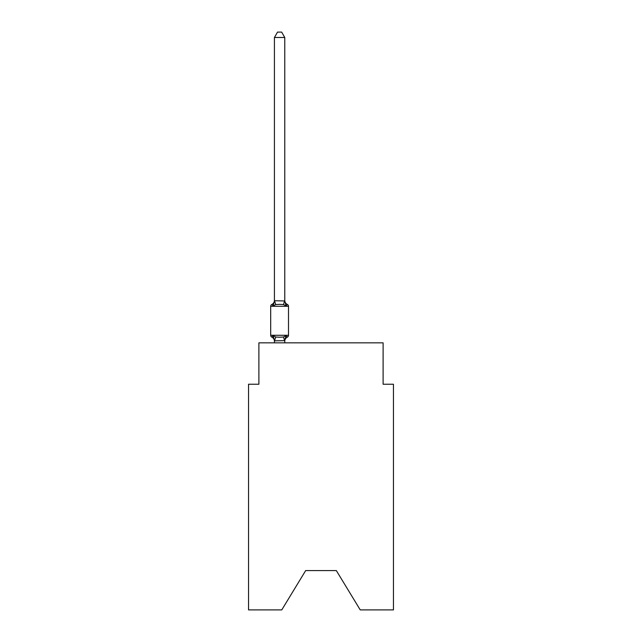 <?xml version="1.0" encoding="UTF-8"?>
<svg xmlns="http://www.w3.org/2000/svg" width="642" height="642" viewBox="0 0 642 642"><rect width="100%" height="100%" fill="white"/><g stroke="black" fill="none" stroke-linecap="round" stroke-linejoin="round"><path stroke-width="0.96" d="M336.32 570.569L360.234 609.9L393.458 609.9L393.458 384.245L383.105 384.245L383.105 342.844L258.895 342.844L258.895 384.245L248.542 384.245L248.542 609.9L281.766 609.9L305.68 570.569L336.32 570.569L305.68 570.569M285.257 338.198L284.767 340.629L286.067 335.686L287.335 337.146A4.558 4.558 0 0 0 284.767 341.239L284.767 340.629L274.503 340.846L273.123 335.686L271.855 337.146A2.07 2.07 0 0 1 270.691 335.284A2.07 2.07 0 0 0 271.855 337.146A2.07 2.07 0 0 1 270.691 335.284A2.07 2.07 0 0 0 271.855 337.146A2.07 2.07 0 0 1 270.691 335.284A2.07 2.07 0 0 0 271.855 337.146A2.07 2.07 0 0 1 270.691 335.284A2.07 2.07 0 0 0 271.855 337.146A2.07 2.07 0 0 1 270.691 335.284A2.07 2.07 0 0 0 271.855 337.146A2.07 2.07 0 0 1 270.691 335.284A2.07 2.07 0 0 0 271.855 337.146A2.07 2.07 0 0 1 270.691 335.284A2.07 2.07 0 0 0 271.855 337.146A2.07 2.07 0 0 1 270.691 335.284A2.07 2.07 0 0 0 271.855 337.146A2.07 2.07 0 0 1 270.691 335.284A2.07 2.07 0 0 0 271.855 337.146A2.07 2.07 0 0 1 270.691 335.284A2.07 2.07 0 0 0 271.855 337.146A2.07 2.07 0 0 1 270.691 335.284A2.07 2.07 0 0 0 271.855 337.146A2.07 2.07 0 0 1 270.691 335.284A2.07 2.07 0 0 0 271.855 337.146A2.07 2.07 0 0 1 270.691 335.284A2.07 2.07 0 0 0 271.855 337.146A2.07 2.07 0 0 1 270.691 335.284A2.07 2.07 0 0 0 271.855 337.146A2.07 2.07 0 0 1 270.691 335.284A2.07 2.07 0 0 0 271.855 337.146A2.07 2.07 0 0 1 270.691 335.284A2.07 2.07 0 0 0 271.855 337.146A2.07 2.07 0 0 1 270.691 335.284A2.07 2.07 0 0 0 271.855 337.146A2.07 2.07 0 0 1 270.691 335.284A2.07 2.07 0 0 0 271.855 337.146A2.07 2.07 0 0 1 270.691 335.284A2.07 2.07 0 0 0 271.855 337.146A2.07 2.07 0 0 1 270.691 335.284A2.07 2.07 0 0 0 271.855 337.146A2.07 2.07 0 0 1 270.691 335.284A2.07 2.07 0 0 0 271.855 337.146A2.07 2.07 0 0 1 270.691 335.284A2.07 2.07 0 0 0 271.855 337.146A2.07 2.07 0 0 1 270.691 335.284A2.07 2.07 0 0 0 271.855 337.146A2.07 2.07 0 0 1 270.691 335.284A2.07 2.07 0 0 0 271.855 337.146A2.07 2.07 0 0 1 270.691 335.284A2.07 2.07 0 0 0 271.855 337.146A2.07 2.07 0 0 1 270.691 335.284A2.07 2.07 0 0 0 271.855 337.146A2.07 2.07 0 0 1 270.691 335.284A2.07 2.07 0 0 0 271.855 337.146A2.07 2.07 0 0 1 270.691 335.284A2.07 2.07 0 0 0 271.855 337.146A2.07 2.07 0 0 1 270.691 335.284A2.07 2.07 0 0 0 271.855 337.146A2.07 2.07 0 0 1 270.691 335.284A2.07 2.07 0 0 0 271.855 337.146A2.07 2.07 0 0 1 270.691 335.284A2.07 2.07 0 0 0 271.855 337.146A2.07 2.07 0 0 1 270.691 335.284A2.07 2.07 0 0 0 271.855 337.146A2.07 2.07 0 0 1 270.691 335.284A2.07 2.07 0 0 0 271.855 337.146L273.123 335.686L271.855 337.146L273.123 335.686L271.855 337.146L273.123 335.686L271.855 337.146L273.123 335.686L271.855 337.146L273.123 335.686L271.855 337.146L273.123 335.686L271.855 337.146L273.123 335.686L271.855 337.146L273.123 335.686L271.855 337.146L273.123 335.686L271.855 337.146L273.123 335.686L271.855 337.146L273.123 335.686L271.855 337.146L273.123 335.686L271.855 337.146L273.123 335.686L271.855 337.146L273.123 335.686L271.855 337.146L273.123 335.686L271.855 337.146L273.123 335.686L271.855 337.146L273.123 335.686L275.715 337.018L279.599 337.227L283.475 337.018L286.067 335.686L287.335 337.146A2.07 2.07 0 0 0 288.499 335.284L288.499 306.298A2.07 2.07 0 0 0 287.335 304.436A2.07 2.07 0 0 1 288.499 306.298A2.07 2.07 0 0 0 287.335 304.436L286.067 305.897L287.335 304.436A2.07 2.07 0 0 1 288.499 306.298A2.07 2.07 0 0 0 287.335 304.436L286.067 305.897L287.335 304.436A2.07 2.07 0 0 1 288.499 306.298A2.07 2.07 0 0 0 287.335 304.436L286.067 305.897L287.335 304.436A2.07 2.07 0 0 1 288.499 306.298A2.07 2.07 0 0 0 287.335 304.436L286.067 305.897L287.335 304.436A2.07 2.07 0 0 1 288.499 306.298A2.07 2.07 0 0 0 287.335 304.436L286.067 305.897L287.335 304.436A2.07 2.07 0 0 1 288.499 306.298A2.07 2.07 0 0 0 287.335 304.436L286.067 305.897L287.335 304.436A2.07 2.07 0 0 1 288.499 306.298A2.07 2.07 0 0 0 287.335 304.436L286.067 305.897L287.335 304.436A2.07 2.07 0 0 1 288.499 306.298A2.07 2.07 0 0 0 287.335 304.436L286.067 305.897L287.335 304.436A2.07 2.07 0 0 1 288.499 306.298A2.07 2.07 0 0 0 287.335 304.436L286.067 305.897L287.335 304.436A2.07 2.07 0 0 1 288.499 306.298A2.07 2.07 0 0 0 287.335 304.436L286.067 305.897L287.335 304.436A2.07 2.07 0 0 1 288.499 306.298A2.07 2.07 0 0 0 287.335 304.436L286.067 305.897L287.335 304.436A2.07 2.07 0 0 1 288.499 306.298A2.07 2.07 0 0 0 287.335 304.436L286.067 305.897L287.335 304.436A2.07 2.07 0 0 1 288.499 306.298A2.07 2.07 0 0 0 287.335 304.436L286.067 305.897L287.335 304.436A2.07 2.07 0 0 1 288.499 306.298A2.07 2.07 0 0 0 287.335 304.436L286.067 305.897L287.335 304.436A2.07 2.07 0 0 1 288.499 306.298A2.07 2.07 0 0 0 287.335 304.436L286.067 305.897L287.335 304.436A2.07 2.07 0 0 1 288.499 306.298A2.07 2.07 0 0 0 287.335 304.436L286.067 305.897L287.335 304.436A2.07 2.07 0 0 1 288.499 306.298A2.07 2.07 0 0 0 287.335 304.436L286.067 305.897L287.335 304.436A2.07 2.07 0 0 1 288.499 306.298A2.07 2.07 0 0 0 287.335 304.436L286.067 305.897L287.335 304.436A2.07 2.07 0 0 1 288.499 306.298A2.07 2.07 0 0 0 287.335 304.436L286.067 305.897L287.335 304.436A2.07 2.07 0 0 1 288.499 306.298A2.07 2.07 0 0 0 287.335 304.436L286.067 305.897L287.335 304.436A2.07 2.07 0 0 1 288.499 306.298A2.07 2.07 0 0 0 287.335 304.436L286.067 305.897L287.335 304.436A2.07 2.07 0 0 1 288.499 306.298A2.07 2.07 0 0 0 287.335 304.436L286.067 305.897L287.335 304.436A2.07 2.07 0 0 1 288.499 306.298A2.07 2.07 0 0 0 287.335 304.436L286.067 305.897L287.335 304.436A2.07 2.07 0 0 1 288.499 306.298A2.07 2.07 0 0 0 287.335 304.436L286.067 305.897L287.335 304.436A2.07 2.07 0 0 1 288.499 306.298A2.07 2.07 0 0 0 287.335 304.436L286.067 305.897L287.335 304.436A2.07 2.07 0 0 1 288.499 306.298A2.07 2.07 0 0 0 287.335 304.436L286.067 305.897L287.335 304.436A2.07 2.07 0 0 1 288.499 306.298A2.07 2.07 0 0 0 287.335 304.436L286.067 305.897L287.335 304.436A2.07 2.07 0 0 1 288.499 306.298A2.07 2.07 0 0 0 287.335 304.436L286.067 305.897L287.335 304.436A2.07 2.07 0 0 1 288.499 306.298A2.07 2.07 0 0 0 287.335 304.436L286.067 305.897L287.335 304.436A2.07 2.07 0 0 1 288.499 306.298A2.07 2.07 0 0 0 287.335 304.436L286.067 305.897L287.335 304.436A2.07 2.07 0 0 1 288.499 306.298A2.07 2.07 0 0 0 287.335 304.436L286.067 305.897L287.335 304.436A2.07 2.07 0 0 1 288.499 306.298A2.07 2.07 0 0 0 287.335 304.436L286.067 305.897L287.335 304.436A2.07 2.07 0 0 1 288.499 306.298L270.691 306.298A2.07 2.07 0 0 1 271.855 304.436L273.123 305.897L271.855 304.436A4.558 4.558 0 0 0 274.423 300.344L274.423 300.954L274.423 300.344M284.767 300.769L286.067 305.897L287.335 304.436L286.067 305.897L283.475 304.565L279.599 304.356L275.715 304.565L273.123 305.897L271.855 304.436L273.123 305.897L271.855 304.436L273.123 305.897L271.855 304.436L273.123 305.897L271.855 304.436L273.123 305.897L271.855 304.436L273.123 305.897L271.855 304.436L273.123 305.897L271.855 304.436L273.123 305.897L271.855 304.436L273.123 305.897L271.855 304.436L273.123 305.897L271.855 304.436L273.123 305.897L271.855 304.436L273.123 305.897L271.855 304.436L273.123 305.897L271.855 304.436L273.123 305.897L271.855 304.436L273.123 305.897L271.855 304.436L273.123 305.897L271.855 304.436L273.123 305.897L274.503 300.745L284.767 300.954L284.767 37.485L274.423 37.485L274.423 300.769M274.423 341.239L274.423 341.239A4.558 4.558 0 0 0 271.855 337.146M270.691 306.298L270.691 335.284L288.499 335.284M284.767 342.844L284.767 340.814M274.423 342.844L274.423 340.814M284.767 300.344A4.558 4.558 0 0 0 287.335 304.436M274.423 37.485L277.529 32.1L281.661 32.1L284.767 37.485M275.715 337.018L274.503 340.846M283.475 337.018L284.687 340.846M274.503 300.745L275.715 304.565M284.687 300.745L283.475 304.565"/></g></svg>
